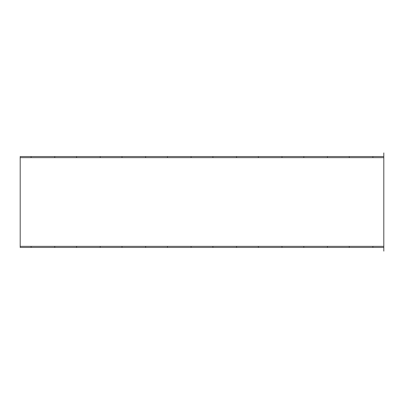 <?xml version="1.0" encoding="UTF-8"?>
<svg xmlns="http://www.w3.org/2000/svg" width="404" height="404" viewBox="0 0 404 404"><rect width="100%" height="100%" fill="white"/><g stroke="black" fill="none" stroke-linecap="round" stroke-linejoin="round"><path stroke-width="0.61" d="M100.192 157.641L100.192 156.55L20.2 156.55L20.2 157.641L383.8 157.641L383.8 152.914L383.8 247.45L20.2 247.45L20.2 157.641M372.892 157.641L372.892 156.55L383.8 156.55M372.892 156.55L349.258 156.55L349.258 157.641M327.442 157.641L327.442 156.55L349.258 156.55M327.442 156.55L303.808 156.55L303.808 157.641M281.992 157.641L281.992 156.55L303.808 156.55M281.992 156.55L258.358 156.55L258.358 157.641M236.542 157.641L236.542 156.55L258.358 156.55M236.542 156.55L212.908 156.55L212.908 157.641M191.092 157.641L191.092 156.55L212.908 156.55M191.092 156.55L167.458 156.55L167.458 157.641M145.642 157.641L145.642 156.55L167.458 156.55M145.642 156.55L122.008 156.55L122.008 157.641M100.192 156.55L122.008 156.55M372.892 247.45L372.892 246.359M349.258 246.359L349.258 247.45M327.442 247.45L327.442 246.359M303.808 246.359L303.808 247.45M281.992 247.45L281.992 246.359M258.358 246.359L258.358 247.45M236.542 247.45L236.542 246.359M212.908 246.359L212.908 247.45M191.092 247.45L191.092 246.359M167.458 246.359L167.458 247.45M145.642 247.45L145.642 246.359M122.008 246.359L122.008 247.45M100.192 247.45L100.192 246.359M76.558 246.359L76.558 247.45M54.742 246.359L54.742 247.45M31.108 247.45L31.108 246.359M31.108 156.55L31.108 157.641M76.558 156.55L76.558 157.641M54.742 156.55L54.742 157.641M20.2 246.359L383.8 246.359L383.8 251.086L383.8 247.45"/></g></svg>
